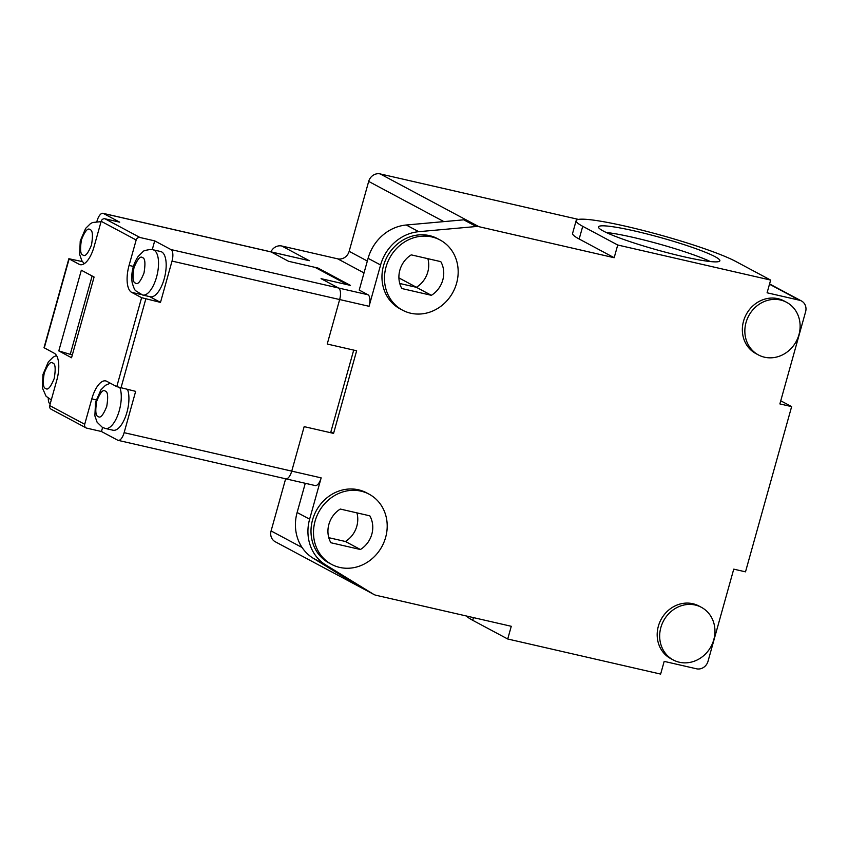 <?xml version="1.0" encoding="UTF-8"?>
<svg xmlns="http://www.w3.org/2000/svg" width="848" height="848" viewBox="0 0 848 848"><rect width="100%" height="100%" fill="white"/><g stroke="black" fill="none" stroke-linecap="round" stroke-linejoin="round"><path stroke-width="1.27" d="M673.248 659.956L670.747 658.62A29.85 26.988 -61.9 0 1 658.355 626.227A29.85 26.988 -61.9 0 1 698.879 605.981L701.381 607.316A29.85 26.988 -61.9 0 1 711.112 646.356A29.85 26.988 -61.9 0 1 673.248 659.956A29.85 26.988 -61.9 0 1 660.846 627.562A29.85 26.988 -61.9 0 1 701.381 607.316M331.6 564.386L329.098 563.04A39.792 35.976 -61.9 0 1 312.562 519.856A39.792 35.976 -61.9 0 1 366.612 492.847L369.103 494.183A39.792 35.976 -61.9 0 1 382.077 546.239A39.792 35.976 -61.9 0 1 331.6 564.386A39.792 35.976 -61.9 0 1 315.064 521.191A39.792 35.976 -61.9 0 1 369.103 494.183M758.419 354.93L755.918 353.595A29.85 26.988 -61.9 0 1 746.187 314.555A29.85 26.988 -61.9 0 1 784.05 300.945L786.552 302.28A29.85 26.988 -61.9 0 1 798.954 334.674A29.85 26.988 -61.9 0 1 758.419 354.93A29.85 26.988 -61.9 0 1 748.689 315.891A29.85 26.988 -61.9 0 1 786.552 302.28M402.567 310.188L400.065 308.852A39.792 35.976 -61.9 0 1 387.091 256.796A39.792 35.976 -61.9 0 1 437.579 238.659L440.08 239.995A39.792 35.976 -61.9 0 1 456.606 283.19A39.792 35.976 -61.9 0 1 402.567 310.188A39.792 35.976 -61.9 0 1 389.592 258.131A39.792 35.976 -61.9 0 1 440.08 239.995M102.597 427.466L101.463 431.515L117.713 440.197A9.953 4.134 -77.1 0 0 118.148 440.366A9.953 4.134 -77.1 0 0 124.126 432.671L291.744 471.128A9.953 4.134 102.9 0 1 285.776 478.823A9.953 4.134 -77.1 0 0 291.744 471.128L304.167 426.639L330.635 432.713L353.701 350.097L327.233 344.034L339.656 299.545L327.233 344.034L356.637 350.775L333.571 433.392L304.167 426.639L291.744 471.128L321.159 477.869L309.626 519.177A43.11 38.976 118.1 0 0 325.717 564.927L373.544 594.268A9.953 8.999 -61.9 0 0 373.968 594.501A9.953 8.999 -61.9 0 0 375.993 595.264L511.27 626.29L507.719 639L660.634 674.086L664.185 661.376L696.526 668.796A9.953 8.999 118.1 0 0 708.016 661.292L733.743 569.146L745.509 571.838L791.64 406.616L779.874 403.924L805.6 311.778A9.953 8.999 118.1 0 0 801.466 300.976A9.953 8.999 118.1 0 0 799.441 300.224L767.09 292.793L770.641 280.084L617.726 245.008L614.175 257.718L478.897 226.681A9.953 8.999 -61.9 0 0 476.226 226.511L418.764 231.684A43.11 38.976 118.1 0 0 380.593 264.989L369.06 306.298A9.953 4.134 -77.1 0 0 367.968 294.754L338.564 288.013L321.063 278.663L350.478 285.405L317.979 268.042L317.756 268.816M473.47 617.62L472.718 620.301L507.719 639M373.544 594.268L361.047 587.579L313.219 558.249L325.717 564.927M305.28 483.296L297.118 512.499A43.11 38.976 118.1 0 0 313.219 558.249M321.159 477.869A9.953 4.134 102.9 0 1 315.18 485.565L285.776 478.823A9.953 4.134 102.9 0 1 285.341 478.654M330.847 431.929L333.571 433.392M369.06 306.298L339.656 299.545A9.953 4.134 -77.1 0 0 338.564 288.013L321.063 278.663L347.532 284.727L315.032 267.364L288.564 261.29L317.979 268.042M418.764 231.684L406.266 225.006A43.11 38.976 118.1 0 0 368.096 258.311L359.223 290.08L367.968 294.754M406.266 225.006L463.729 219.823L476.226 226.511M614.175 257.718L579.173 239.019A86.22 8.787 -164.4 0 1 572.591 233.37L576.142 220.66A86.22 8.787 15.6 0 0 582.724 226.31L579.173 239.019M578.442 219.409L380.158 173.914L478.897 226.681M617.726 245.008L582.724 226.31M715.055 256.668A63.006 6.424 -164.4 0 1 719.867 260.792A63.006 6.424 -164.4 0 1 657.454 250.033A63.006 6.424 -164.4 0 1 598.497 226.904A63.006 6.424 -164.4 0 1 647.914 234.186A63.006 6.424 -164.4 0 1 715.055 256.668M770.641 280.084L735.64 261.385A86.22 8.787 15.6 0 0 643.759 230.624A86.22 8.787 15.6 0 0 576.142 220.66M791.64 406.616L780.743 400.797M472.718 620.301A86.22 8.787 -164.4 0 1 466.601 616.051M369.813 515.828L340.292 509.054A24.21 21.889 118.1 0 0 330.89 542.741L360.411 549.515A24.21 21.889 118.1 0 0 369.813 515.828M401.857 288.543L431.378 295.316A24.21 21.889 118.1 0 0 440.79 261.64L411.259 254.866A24.21 21.889 118.1 0 0 401.857 288.543M270.936 251.845A9.953 8.999 -61.9 0 1 281.801 246.015L337.674 258.831A9.953 8.999 118.1 0 0 349.153 251.326L368.679 181.419A9.953 8.999 -61.9 0 1 380.158 173.914M373.968 594.501L275.218 541.734A9.953 8.999 -61.9 0 1 271.084 530.933L285.649 478.791M328.791 537.685L345.412 541.49A24.21 21.889 118.1 0 0 356.913 512.87M309.297 260.707L103.445 213.484A9.953 4.134 -77.1 0 0 103.011 213.325L270.629 251.782A9.953 4.134 102.9 0 1 271.074 251.941L288.564 261.29L271.074 251.941A9.953 4.134 -77.1 0 0 270.629 251.782L309.297 260.707L281.801 246.015M399.758 283.486L416.379 287.302A24.21 21.889 118.1 0 0 427.88 258.682M710.37 261.566A63.006 6.424 15.6 0 0 606.225 232.479M360.411 549.515L345.412 541.49M431.378 295.316L416.379 287.302M101.463 431.515L86.761 428.145A3.318 3 -61.9 0 1 84.705 424.286L91.807 398.867A23.214 9.635 102.9 0 1 105.746 380.922A23.214 9.635 102.9 0 1 106.763 381.303L116.77 386.646L135.659 391.363L124.126 432.671M127.56 389.508A23.214 9.635 102.9 0 1 125.811 415.87A23.214 9.635 102.9 0 1 113.007 430.222L105.364 428.463A23.214 9.635 102.9 0 0 118.169 414.1A23.214 9.635 102.9 0 0 119.907 387.727M50.138 404.083A9.953 4.134 102.9 0 1 48.283 398.306M103.445 213.484L119.695 222.165L104.993 218.795A3.318 3 118.1 0 0 101.166 221.296L94.064 246.715A23.214 9.635 102.9 0 1 80.125 264.671A23.214 9.635 102.9 0 1 79.108 264.29L68.858 258.725L44.022 347.691L54.272 353.256A23.214 9.635 102.9 0 1 56.805 380.169L49.714 405.588A3.318 3 118.1 0 0 51.092 409.192L86.083 427.89M71.55 357.739L58.798 350.924L81.334 270.215L94.086 277.031L71.55 357.739M141.605 297.68L131.61 292.337A23.214 9.635 102.9 0 1 129.066 265.424L136.168 240.005A3.318 3 -61.9 0 1 139.994 237.504L154.696 240.874L170.946 249.556L338.564 288.013A9.953 4.134 -77.1 0 1 339.656 299.545L172.027 261.089L160.495 302.397L141.605 297.68L116.77 386.646M68.858 258.725L82.436 261.619M96.926 221.434L97.032 221.01A9.953 4.134 -77.1 0 1 103.011 213.325M92.125 275.992L70.246 354.347L58.798 350.924M70.246 354.347L72.356 354.835M154.696 240.874L152.258 249.619M149.746 296.652L160.495 302.397M153 249.768L160.654 251.517A23.214 9.635 102.9 0 1 164.851 276.3A23.214 9.635 102.9 0 1 150.266 296.768L142.623 295.019A23.214 9.635 -77.1 0 0 156.891 275.823A23.214 9.635 -77.1 0 0 154.039 250.16A23.214 9.635 -77.1 0 0 153 249.768C153.976 248.74 142.75 250.319 142.909 251.75L138.16 256.414C132.945 264.491 130.931 273.162 132.129 282.426C133.581 287.557 134.811 290.366 135.828 290.843L142.623 295.019M172.027 261.089A9.953 4.134 -77.1 0 0 170.946 249.556M309.626 519.177L297.118 512.499M380.593 264.989L368.096 258.311M799.441 300.224L769.486 284.218M302.1 547.511L271.084 530.933M337.674 258.831L364.015 272.908M368.679 181.419L443.886 221.614M416.432 287.281L398.91 277.911M367.332 261.036L349.153 251.326M96.153 399.864L91.807 398.867M84.705 424.286L49.714 405.588M136.168 240.005L101.166 221.296M69.112 258.937L44.266 347.913M145.792 299.026L120.957 387.992M104.993 218.795L139.994 237.504M81.217 264.767L79.108 264.29M133.412 266.42L129.066 265.424M140.821 294.457L131.61 292.337M98.188 416.527C95.623 415.986 95.135 410.856 96.736 401.146C100.265 392.465 103.117 389.126 105.279 391.108C107.844 391.649 108.332 396.779 106.731 406.489C103.191 415.17 100.35 418.509 98.188 416.527M52.788 363.05C55.353 363.591 55.83 368.721 54.24 378.431C50.7 387.112 47.848 390.462 45.686 388.469C43.121 387.928 42.633 382.808 44.234 373.088C47.774 364.417 50.626 361.068 52.788 363.05M101.007 221.858A23.214 9.635 -77.1 0 0 100.499 221.71L92.612 222.494L90.407 223.692L85.659 228.356L80.242 240.959L79.638 254.368L81.8 260.601L84.206 263.717M82.945 255.025C80.38 254.485 79.903 249.354 81.493 239.645C85.033 230.963 87.885 227.614 90.047 229.607C92.612 230.147 93.089 235.267 91.499 244.987C87.959 253.658 85.107 257.008 82.945 255.025M142.538 257.654C145.103 258.195 145.591 263.325 143.99 273.035C140.45 281.716 137.609 285.066 135.447 283.073C132.882 282.532 132.394 277.413 133.995 267.692C137.524 259.022 140.376 255.672 142.538 257.654M801.466 300.976L769.571 283.932M285.776 478.823L118.148 440.366M105.364 428.463L102.322 427.328L97.096 422.209L94.87 415.838L95.548 402.143L100.933 389.815L105.555 385.257L110.304 383.201M51.293 399.938L46.099 396.27L42.4 387.96L42.962 374.498L48.325 361.905L53.106 357.167L56.509 355.503"/></g></svg>
